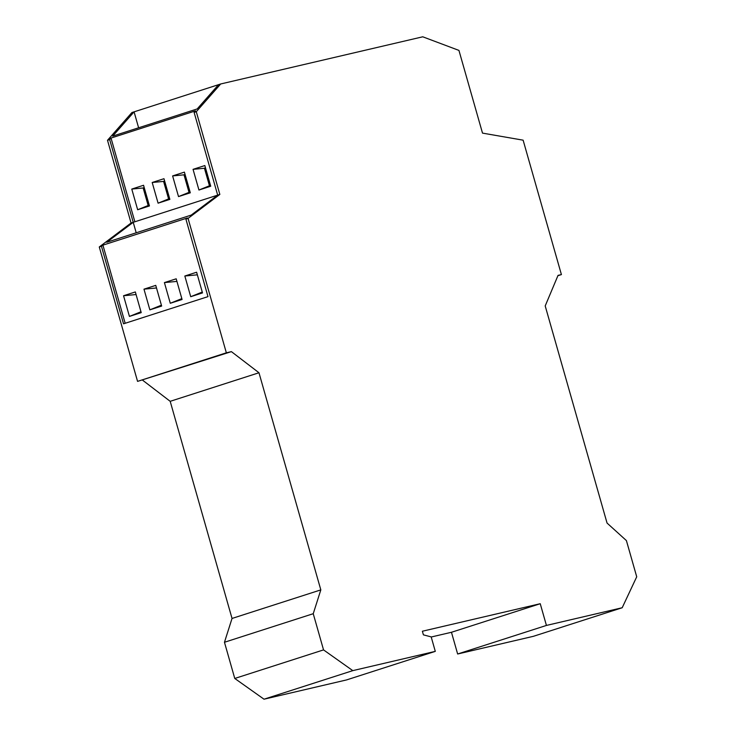 <?xml version="1.0" encoding="UTF-8"?>
<svg xmlns="http://www.w3.org/2000/svg" width="736" height="736" viewBox="0 0 736 736"><rect width="100%" height="100%" fill="white"/><g stroke="black" fill="none" stroke-linecap="round" stroke-linejoin="round"><path stroke-width="1.1" d="M206.531 171.516L205.997 171.81L206.604 171.773M165.674 184.662L165.14 184.957L165.756 184.92M145.25 191.231L144.716 191.526L145.323 191.498M186.107 178.084L185.573 178.379L186.18 178.351M125.175 323.288L102.92 245.152L187.376 217.976L185.904 219.089L207.994 296.636L123.528 323.812L101.439 246.266L99.277 246.965L131.063 223.008L107.502 140.291L131.919 112.534L134.081 111.844L112.709 136.123L197.174 108.946L218.537 84.668L134.081 111.844L138.616 127.788M176.189 278.806L182.077 299.478L170.292 303.269L164.404 282.596L176.189 278.806M196.613 272.228L202.51 292.91L190.725 296.7L184.828 276.018L196.613 272.228M155.756 285.375L161.653 306.056L149.868 309.847L143.971 289.165L155.756 285.375M141.22 312.625L129.435 316.416L123.547 295.743L135.332 291.944L141.22 312.625M140.99 311.797L136.04 294.437M161.414 305.228L156.464 287.859M202.271 292.082L197.322 274.721M181.847 298.65L176.898 281.29M134.872 221.775L111.016 138.055L195.482 110.878L194.12 112.415L217.681 195.132L191.204 215.096L106.738 242.273L133.225 222.309L131.063 223.008M190.302 192.804L178.517 196.595L172.62 175.922L184.405 172.123L190.302 192.804M204.838 165.554L210.726 186.236L198.941 190.026L193.053 169.344L204.838 165.554M169.869 199.382L158.084 203.173L152.196 182.491L163.981 178.701L169.869 199.382M149.445 205.951L137.66 209.742L131.772 189.069L143.557 185.27L149.445 205.951M149.242 205.243L148.157 205.51L143.17 187.974L144.164 187.413M169.666 198.665L168.59 198.932L163.594 181.406L164.588 180.844M210.524 185.518L209.447 185.785L204.452 168.259L205.445 167.698M190.1 192.096L189.014 192.363L184.018 174.828L185.021 174.266M188.066 218.399L219.843 194.433L196.282 111.725L220.699 83.968L422.749 36.8L458.942 50.407L482.503 133.115L523.121 140.171L561.412 274.583L558.044 275.374L545.201 305.937L607.053 523.066L626.41 540.592L636.723 576.785L622.196 607.743L546.425 625.434L540.242 603.713L422.381 631.23L423.412 634.855L431.176 636.898L435.298 651.369L352.802 670.634L323.546 649.897L313.242 613.704L320.822 589.886L258.971 372.756L231.398 351.633L226.348 352.811L188.066 218.399L185.904 219.089M219.843 194.433L133.225 222.309L136.206 232.797M101.439 246.266L102.92 245.152M226.348 352.811L137.568 381.377L99.277 246.965M196.282 111.725L194.12 112.415M220.699 83.968L218.537 84.668M133.225 222.309L109.664 139.592L107.502 140.291M109.664 139.592L111.016 138.055M561.412 274.583L557.897 275.715M231.398 351.633L137.568 381.377M258.971 372.756L170.191 401.322L142.618 380.199M320.822 589.886L232.033 618.452L170.191 401.322M313.242 613.704L224.462 642.27L232.033 618.452M323.546 649.897L234.766 678.463L224.462 642.27M352.802 670.634L264.012 699.2L234.766 678.463M435.298 651.369L346.518 679.935L264.012 699.2M540.242 603.713L451.462 632.279L431.213 637.008M546.425 625.434L457.645 654L451.462 632.279M622.196 607.743L533.416 636.309L457.645 654M189.014 192.363L178.517 196.595M184.018 174.828L172.62 175.922M204.452 168.259L193.053 169.344M209.447 185.785L198.941 190.026M163.594 181.406L152.196 182.491M168.59 198.932L158.084 203.173M143.17 187.974L131.772 189.069M148.157 205.51L137.66 209.742M181.636 298.696L170.292 303.269M176.714 281.419L164.404 282.596M202.069 292.128L190.725 296.7M197.147 274.841L184.828 276.018M161.212 305.265L149.868 309.847M156.29 287.988L143.971 289.165M135.856 294.566L123.547 295.743M140.778 311.843L129.435 316.416M205.997 171.81L204.902 167.964M165.14 184.957L164.045 181.111M144.716 191.526L143.621 187.68M185.573 178.379L184.478 174.533"/></g></svg>
